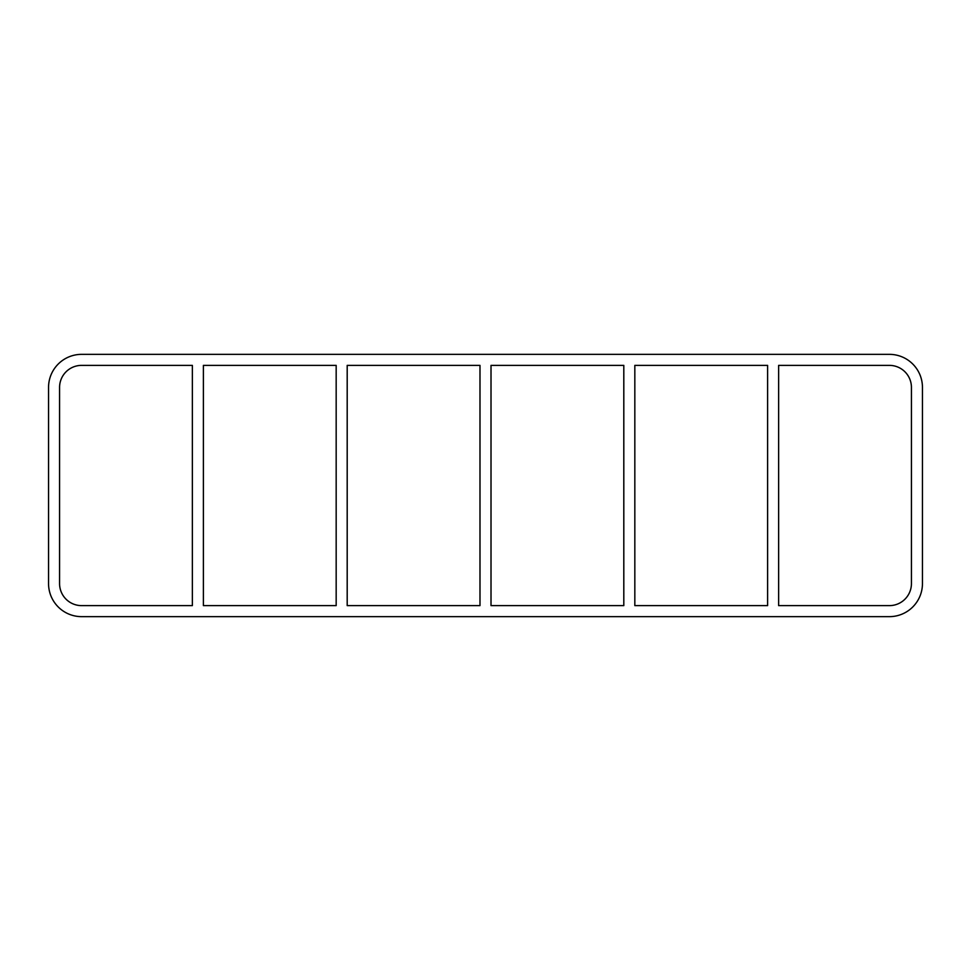 <?xml version="1.0" encoding="UTF-8"?>
<svg xmlns="http://www.w3.org/2000/svg" width="971" height="971" viewBox="0 0 971 971"><rect width="100%" height="100%" fill="white"/><g stroke="black" fill="none" stroke-linecap="round" stroke-linejoin="round"><path stroke-width="1.46" d="M767.612 365.375L767.612 605.625L634.828 605.625L634.828 365.375L767.612 365.375M778.633 605.625L778.633 365.375L889.387 365.375A22.042 22.042 0 0 1 911.429 387.417L911.429 583.583A22.042 22.042 0 0 1 889.387 605.625L778.633 605.625M623.807 365.375L623.807 605.625L491.01 605.625L491.01 365.375L623.807 365.375M479.99 365.375L479.99 605.625L347.193 605.625L347.193 365.375L479.99 365.375M336.172 365.375L336.172 605.625L203.388 605.625L203.388 365.375L336.172 365.375M192.367 365.375L192.367 605.625L81.613 605.625A22.042 22.042 0 0 1 59.571 583.583L59.571 387.417A22.042 22.042 0 0 1 81.613 365.375L192.367 365.375M889.387 354.354A33.063 33.063 0 0 1 922.45 387.417L922.45 583.583A33.063 33.063 0 0 1 889.387 616.646L81.613 616.646A33.063 33.063 0 0 1 48.55 583.583L48.55 387.417A33.063 33.063 0 0 1 81.613 354.354L889.387 354.354"/></g></svg>
